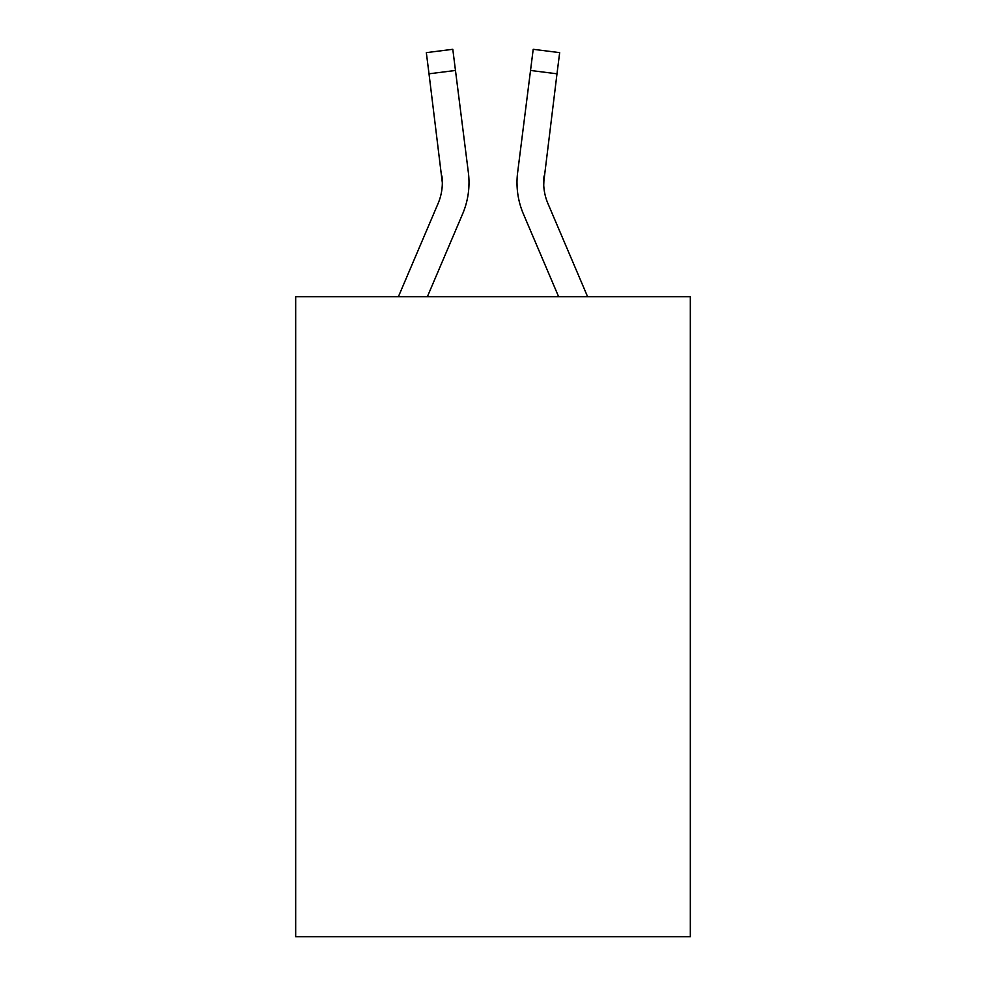 <?xml version="1.0" encoding="UTF-8"?>
<svg xmlns="http://www.w3.org/2000/svg" width="986" height="986" viewBox="0 0 986 986"><rect width="100%" height="100%" fill="white"/><g stroke="black" fill="none" stroke-linecap="round" stroke-linejoin="round"><path stroke-width="1.48" d="M690.323 296.749L690.323 936.7L295.677 936.7L295.677 296.749L690.323 296.749M462.607 213.962L427.357 296.749L462.607 213.962A79.989 79.989 -21.4 0 0 468.375 172.599L455.47 70.462L429.009 73.802L426.334 52.64L452.796 49.3L455.47 70.462M398.381 296.749L438.08 203.51A53.33 53.33 -30 0 0 442.332 182.718L429.009 73.802M468.905 186.502L469.003 183.248M467.968 169.395L468.375 172.599L467.968 169.395M587.619 296.749L547.92 203.51A53.33 53.33 30 0 1 543.668 182.718L556.991 73.802L530.53 70.462L533.204 49.3L559.666 52.64L556.991 73.802M523.393 213.962L558.643 296.749L523.393 213.962A79.989 79.989 21.4 0 1 517.625 172.599L530.53 70.462M438.08 203.51A53.33 53.33 -21.4 0 0 442.332 182.73A53.33 53.33 -21.4 0 1 438.08 203.51A53.33 53.33 -21.4 0 0 442.332 182.73A53.33 53.33 -21.4 0 1 438.08 203.51A53.33 53.33 -21.4 0 0 442.332 182.73A53.33 53.33 -21.4 0 1 438.08 203.51A53.33 53.33 -21.4 0 0 442.332 182.73A53.33 53.33 -21.4 0 1 438.08 203.51A53.33 53.33 -21.4 0 0 442.332 182.73A53.33 53.33 -21.4 0 1 438.08 203.51A53.33 53.33 -21.4 0 0 442.332 182.73A53.33 53.33 -21.4 0 1 438.08 203.51A53.33 53.33 -21.4 0 0 442.332 182.73A53.33 53.33 -21.4 0 1 438.08 203.51A53.33 53.33 -21.4 0 0 442.332 182.73A53.33 53.33 -21.4 0 1 438.08 203.51A53.33 53.33 -21.4 0 0 442.332 182.73A53.33 53.33 -21.4 0 1 438.08 203.51A53.33 53.33 -21.4 0 0 442.332 182.73A53.33 53.33 -21.4 0 1 438.08 203.51A53.33 53.33 -21.4 0 0 442.332 182.73A53.33 53.33 -21.4 0 1 438.08 203.51A53.33 53.33 -21.4 0 0 442.332 182.73A53.33 53.33 -21.4 0 1 438.08 203.51A53.33 53.33 -21.4 0 0 442.332 182.73A53.33 53.33 -21.4 0 1 438.08 203.51A53.33 53.33 -21.4 0 0 442.332 182.73A53.33 53.33 -21.4 0 1 438.08 203.51A53.33 53.33 -21.4 0 0 442.332 182.73A53.33 53.33 -21.4 0 1 438.08 203.51A53.33 53.33 -21.4 0 0 441.913 175.939L442.332 182.718M547.92 203.51A53.33 53.33 21.4 0 1 543.668 182.718L543.668 182.718A53.33 53.33 21.4 0 0 547.92 203.51A53.33 53.33 21.4 0 1 543.668 182.718A53.33 53.33 21.4 0 0 547.92 203.51A53.33 53.33 21.4 0 1 543.668 182.718A53.33 53.33 21.4 0 0 547.92 203.51A53.33 53.33 21.4 0 1 543.668 182.718A53.33 53.33 21.4 0 0 547.92 203.51A53.33 53.33 21.4 0 1 543.668 182.718A53.33 53.33 21.4 0 0 547.92 203.51A53.33 53.33 21.4 0 1 543.668 182.718A53.33 53.33 21.4 0 0 547.92 203.51A53.33 53.33 21.4 0 1 543.668 182.718A53.33 53.33 21.4 0 0 547.92 203.51A53.33 53.33 21.4 0 1 543.668 182.718A53.33 53.33 21.4 0 0 547.92 203.51A53.33 53.33 21.4 0 1 543.668 182.718A53.33 53.33 21.4 0 0 547.92 203.51A53.33 53.33 21.4 0 1 543.668 182.718A53.33 53.33 21.4 0 0 547.92 203.51A53.33 53.33 21.4 0 1 543.668 182.718A53.33 53.33 21.4 0 0 547.92 203.51A53.33 53.33 21.4 0 1 543.668 182.718A53.33 53.33 21.4 0 0 547.92 203.51A53.33 53.33 21.4 0 1 543.668 182.718A53.33 53.33 21.4 0 0 547.92 203.51A53.33 53.33 21.4 0 1 543.668 182.718A53.33 53.33 21.4 0 0 547.92 203.51A53.33 53.33 21.4 0 1 543.668 182.718A53.33 53.33 21.4 0 0 547.92 203.51A53.33 53.33 21.4 0 1 544.087 175.939L543.73 185.232L544.087 175.939M469.003 182.583L468.905 186.527L469.003 182.583M517.095 186.527L516.997 182.583M426.334 52.64L452.796 49.3M533.204 49.3L559.666 52.64"/></g></svg>
